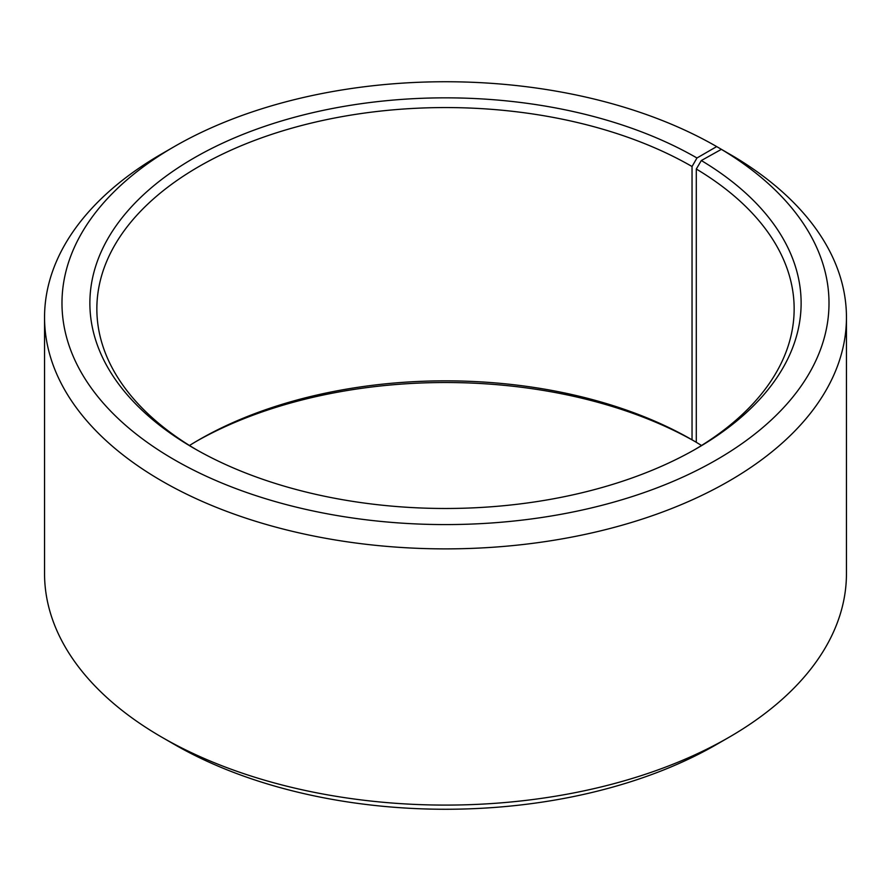 <?xml version="1.0" encoding="UTF-8"?>
<svg xmlns="http://www.w3.org/2000/svg" width="891" height="891" viewBox="0 0 891 891"><rect width="100%" height="100%" fill="white"/><g stroke="black" fill="none" stroke-linecap="round" stroke-linejoin="round"><path stroke-width="1.34" d="M721.376 149.354A383.52 221.425 180 0 1 713.513 461.538A383.52 221.425 180 0 1 172.743 458.82A383.52 221.425 180 0 1 174.313 146.592L161.984 153.709A400.95 231.482 180 0 0 44.55 317.396A400.95 231.482 180 0 0 445.5 548.878A400.95 231.482 180 0 0 846.45 317.396A400.95 231.482 180 0 0 733.917 156.593L721.376 149.354L701.317 160.536L696.294 169.023L696.294 442.315A348.648 201.288 180 0 1 701.518 445.5M696.294 169.023A348.648 201.288 180 0 1 794.148 308.854A348.648 201.288 180 0 1 694.479 449.766M196.521 449.766A348.648 201.288 180 0 1 96.852 308.854A348.648 201.288 180 0 1 312.073 122.891A348.648 201.288 180 0 1 692.04 166.517L692.04 439.809L696.294 442.27A355.62 205.32 180 0 0 196.521 441.234M189.482 445.5A348.648 201.288 180 0 1 198.96 439.809A348.648 201.288 180 0 1 692.04 439.809M846.45 317.396L846.45 573.604A400.95 231.482 180 0 1 729.016 737.291L716.687 744.408A383.52 221.425 180 0 1 174.313 744.408L161.984 737.291A400.95 231.482 180 0 1 44.55 573.604L44.55 317.396M729.016 737.291A400.95 231.482 180 0 1 161.984 737.291M729.016 153.764L716.687 146.592L696.962 157.985L692.04 166.517M174.313 146.592A383.52 221.425 180 0 1 716.687 146.592M701.317 160.536A355.62 205.32 180 0 1 696.974 448.34A355.62 205.32 180 0 1 194.026 448.34A355.62 205.32 180 0 1 194.038 157.974A355.62 205.32 180 0 1 696.962 157.985"/></g></svg>
